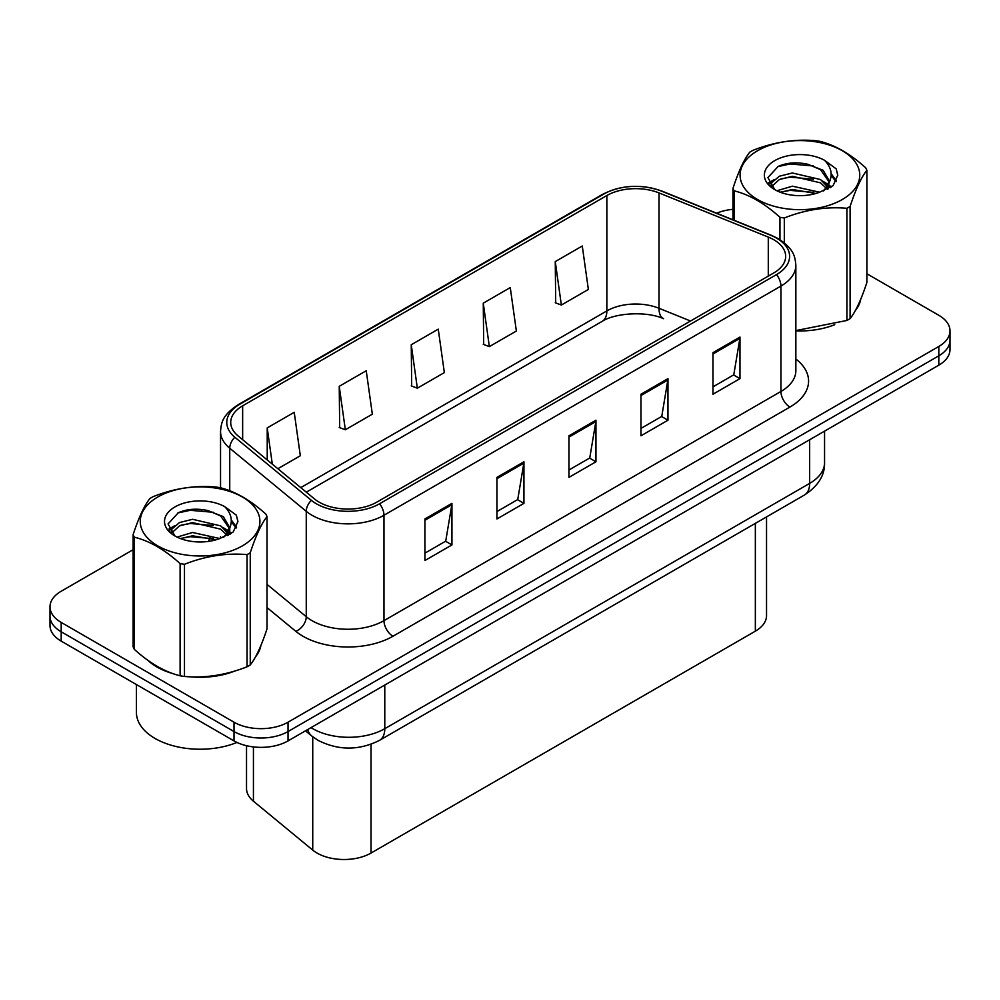 <?xml version="1.0" encoding="UTF-8"?>
<svg xmlns="http://www.w3.org/2000/svg" width="1000" height="1000" viewBox="0 0 1000 1000"><rect width="100%" height="100%" fill="white"/><g stroke="black" fill="none" stroke-linecap="round" stroke-linejoin="round"><path stroke-width="1.5" d="M659.013 192.913L768.288 237.087A40.738 23.512 180 0 1 773.725 239.713A40.738 23.512 180 0 1 785.662 256.35A40.738 23.512 180 0 1 773.725 272.975L376.775 502.163A40.738 23.512 180 0 1 314.6 499.025L238.088 435.925A40.738 23.512 180 0 1 230.712 422.438A40.738 23.512 180 0 1 242.65 405.812L606.85 195.538A40.738 23.512 180 0 1 659.013 192.913L659.013 308.275A22.912 10.725 -68 0 0 663.575 318.688L662.975 318.45M766.538 516.9L766.538 615.575A38.188 22.05 180 0 1 755.35 631.163L371.025 853.05A38.188 22.05 180 0 1 312.738 850.1L253.425 801.2A38.188 22.05 180 0 1 246.525 788.55L246.525 745.713M147.787 660.263A61.1 35.275 0 0 0 156.875 666.95A61.1 35.275 0 0 0 173.175 673.688A61.1 35.275 0 0 1 156.875 666.95A61.1 35.275 0 0 1 147.787 660.263M776.525 238.1A44.688 25.8 0 0 0 770.562 235.212L661.287 191.038A44.688 25.8 0 0 0 604.05 193.925L239.862 404.2A44.688 25.8 0 0 0 234.85 437.238L311.363 500.325A44.688 25.8 0 0 0 379.562 503.775L776.525 274.587A44.688 25.8 0 0 0 776.525 238.1M133.125 549.7L61.188 591.237A38.188 22.05 0 0 0 50 606.825L50 625.538A38.188 22.05 0 0 0 61.188 641.125L234.013 740.9L234.013 731.55A38.188 22.05 0 0 0 288.025 731.55L938.812 355.812A38.188 22.05 0 0 0 950 340.225A38.188 22.05 0 0 1 938.812 355.812L288.025 731.55A38.188 22.05 0 0 1 234.013 731.55L61.188 631.775L234.013 731.55L234.013 722.2A38.188 22.05 0 0 0 288.025 722.2L938.812 346.463A38.188 22.05 0 0 0 950 330.875A38.188 22.05 0 0 0 938.812 315.287L866.875 273.75M50 616.175A38.188 22.05 0 0 0 61.188 631.775A38.188 22.05 0 0 1 50 616.175M424.925 518.95L424.925 560.525L451.938 544.938L451.938 503.35L424.925 518.95M424.925 553.15L445.725 541.138L451.825 504.738A10.188 5.875 -120 0 0 451.938 503.35M445.55 541.237L451.938 544.938M496.938 477.375L496.938 518.95L523.938 503.363L523.938 461.775L496.938 477.375M496.938 511.575L517.737 499.562L523.837 463.162A10.188 5.875 -120 0 0 523.938 461.775M517.55 499.663L523.938 503.363M712.975 352.65L712.975 394.225L739.975 378.638L739.975 337.062L712.975 352.65M712.975 386.85L733.775 374.837L739.862 338.438A10.188 5.875 -120 0 0 739.975 337.062M733.587 374.938L739.975 378.638M640.962 394.225L640.962 435.8L667.962 420.213L667.962 378.638L640.962 394.225M640.962 428.425L661.762 416.413L667.85 380.012A10.188 5.875 -120 0 0 667.962 378.638M661.575 416.512L667.962 420.213M568.95 435.8L568.95 477.375L595.95 461.788L595.95 420.2L568.95 435.8M568.95 470L589.75 457.987L595.85 421.587A10.188 5.875 -120 0 0 595.95 420.2M589.562 458.088L595.95 461.788M795.85 330.887A61.1 35.275 0 0 0 834.75 324.675A61.1 35.275 0 0 1 795.85 330.887M855.375 310.5A61.1 35.275 0 0 0 860.713 299.3A61.1 35.275 0 0 1 855.375 310.5M189.638 676.762A61.1 35.275 0 0 0 234.9 671A61.1 35.275 0 0 1 189.638 676.762M255.525 656.825A61.1 35.275 0 0 0 260.863 645.612A61.1 35.275 0 0 1 255.525 656.825M732.975 209.312A38.188 22.05 0 0 0 716.65 213.212M202.625 509.575L201.575 510.188M169 528.987L174.387 525.887M50 606.825A38.188 22.05 0 0 0 61.188 622.413L234.013 722.2M277.85 468.725L300.325 455.75L294.225 412.312L267.225 427.9L267.225 459.963M483.263 303.175L489.35 346.613L516.362 331.025L510.262 287.587L483.263 303.175L483.688 344.5M555.262 261.6L561.362 305.038L588.362 289.45L582.275 246.012L555.262 261.6L555.7 302.925M339.237 386.325L345.337 429.762L372.337 414.175L366.238 370.737L339.237 386.325L339.675 427.65M411.25 344.75L417.337 388.188L444.35 372.6L438.25 329.162L411.25 344.75L411.688 386.075M417.337 388.188L411.25 385.913M489.35 346.613L483.263 344.338M561.362 305.038L555.262 302.762M345.337 429.762L339.237 427.488M267.225 427.9L272.312 464.15M234.013 740.9A38.188 22.05 0 0 0 288.025 740.9L938.812 365.175A38.188 22.05 0 0 0 950 349.588L950 330.875M136.425 684.562L136.425 712.475A63.65 36.75 0 0 0 155.075 738.462A63.65 36.75 0 0 0 236.95 742.438M757.613 150.7A59.825 34.538 -0 0 0 757.613 199.55A59.825 34.538 -0 0 0 842.225 199.55A59.825 34.538 -0 0 0 842.225 150.7A59.825 34.538 -0 0 0 757.613 150.7M795.85 330.588L846.912 320.462A68.737 39.688 -0 0 0 848.538 319.55A68.737 39.688 -0 0 0 850.1 318.612C855.662 311.65 861.25 299.613 866.875 282.475L866.875 170.312A68.737 39.688 -0 0 0 865.7 167.8C850.387 153.925 835.113 145.1 819.887 141.337A68.737 39.688 -0 0 0 815.525 140.675C794.575 138.875 773.713 142.113 752.938 150.35A68.737 39.688 -0 0 0 751.312 151.263A68.737 39.688 -0 0 0 749.75 152.188C744.137 159.262 738.55 171.3 732.975 188.325A68.737 39.688 -0 0 0 734.15 190.837L734.15 220.275M779.963 239.688L779.963 217.3C764.65 203.425 749.375 194.6 734.15 190.837M779.963 217.3A68.737 39.688 -0 0 0 784.312 217.975L784.312 242.825M846.912 320.462L846.912 208.287C826.137 206.475 805.275 209.7 784.312 217.975M846.912 208.287A68.737 39.688 -0 0 0 848.538 207.387A68.737 39.688 -0 0 0 850.1 206.45L850.1 318.612M819.725 192.225L792.387 186.188L776.888 190.763M815.913 193.463L792.387 189.488L780.375 192.275M828.275 188.812L828.012 188.113M827.2 186.45L820.5 179.525L792.387 172.987L779.35 176.225L771.812 182.662L770.825 186.163M826.125 188.088L820.5 182.825L792.387 176.287L779.35 179.525L771.425 186.8M823.575 190.95L828.037 184.762L829.025 180.4L823.175 170.3L807.2 164.137C796.312 161.912 786.625 162.688 778.15 166.438L767.9 177.613L774.775 189.575M827.487 189.225L829.025 183.012M828.938 181.7L820.5 169.625L807.962 164.275M774.775 160.6A35.562 20.538 -0 0 0 774.775 189.638A35.562 20.538 -0 0 0 819.237 192.362L833.1 185.637L837.775 175.125L836.175 168.85L824.525 160.287A35.562 20.538 -0 0 0 774.775 160.6M824.525 160.287C831.938 167.825 833.1 175.975 828.037 184.737M732.975 219.812L732.975 188.325M866.875 170.312C861.3 177.275 855.713 189.325 850.1 206.45M813.3 192.362L790.125 190.375L780.9 192.05M830.238 187.675L828.6 186.375M827.625 185.662L825.962 184.575M813.3 179.163L790.125 177.175L780.9 178.85M771.988 182.338L769.275 184.013M836.012 181.7L831.137 175.287M813.4 165.987L790.125 163.975L777.725 166.637M837.775 175.45L836.175 168.85M831.287 186.988L828.9 184.938M828.188 184.412L822.487 181M774.237 179.575L768.662 182.812M836.413 180.925L831.125 173.637M157.775 497.013A59.825 34.538 -0 0 0 157.775 545.862A59.825 34.538 -0 0 0 242.387 545.862A59.825 34.538 -0 0 0 242.387 497.013A59.825 34.538 -0 0 0 157.775 497.013M151.463 497.575A68.737 39.688 -0 0 0 149.9 498.512C144.288 505.575 138.7 517.625 133.125 534.65A68.737 39.688 -0 0 0 134.3 537.163L134.3 649.325C149.537 663.162 164.8 671.975 180.113 675.788A68.737 39.688 -0 0 0 184.475 676.462C205.25 678.275 226.112 675.05 247.062 666.775A68.737 39.688 -0 0 0 248.688 665.875A68.737 39.688 -0 0 0 250.25 664.938C255.812 657.975 261.413 645.925 267.025 628.8L267.025 516.625A68.737 39.688 -0 0 0 265.85 514.113C250.538 500.238 235.275 491.425 220.037 487.663A68.737 39.688 -0 0 0 215.688 486.987C194.725 485.2 173.863 488.425 153.088 496.675A68.737 39.688 -0 0 0 151.463 497.575M180.113 675.788L180.113 563.612C164.8 549.738 149.537 540.925 134.3 537.163M180.113 563.612A68.737 39.688 -0 0 0 184.475 564.288L184.475 676.462M247.062 666.775L247.062 554.612C226.287 552.788 205.425 556.013 184.475 564.288M247.062 554.612A68.737 39.688 -0 0 0 248.688 553.7A68.737 39.688 -0 0 0 250.25 552.762L250.25 664.938M133.125 534.65L133.125 646.812A68.737 39.688 -0 0 0 134.3 649.325M219.875 538.55L192.55 532.5L177.037 537.087M216.062 539.788L192.55 535.8L180.525 538.587M228.425 535.125L228.162 534.425M227.35 532.762L220.65 525.85L192.55 519.3L179.5 522.55L171.962 528.987L170.987 532.475M226.275 534.412L220.65 529.15L192.55 522.6L179.5 525.85L171.575 533.125M223.725 537.263L228.188 531.075L229.175 526.725L223.325 516.613L207.35 510.45C196.462 508.237 186.788 509 178.3 512.762L168.05 523.925L174.925 535.887M227.638 535.538L229.175 529.338M229.088 528.025L220.65 515.95L208.113 510.6M174.925 506.925A35.562 20.538 -0 0 0 174.925 535.962A35.562 20.538 -0 0 0 219.387 538.688L233.25 531.962L237.925 521.438L236.337 515.163L224.675 506.613A35.562 20.538 -0 0 0 174.925 506.925M224.675 506.613C232.087 514.138 233.25 522.288 228.188 531.062M267.025 516.625C261.45 523.6 255.863 535.638 250.25 552.762M213.45 538.675L190.275 536.7L181.062 538.375M230.387 534L228.762 532.688M227.775 531.975L226.125 530.9M213.45 525.475L190.275 523.5L181.062 525.175M172.15 528.663L169.425 530.337M236.163 528.025L231.287 521.613M213.55 512.312L190.275 510.3L177.875 512.95M237.925 521.763L236.337 515.163M231.438 533.3L229.05 531.263M228.337 530.725L222.638 527.312M236.575 527.238L231.275 519.95M755.35 523.362L755.35 631.163M253.425 746.925L253.425 801.2M312.738 736.787L312.738 850.1M371.025 744.275L371.025 853.05M795.85 359.025A63.65 36.75 180 0 1 789.938 407.062L392.975 636.237A12.725 7.35 60 0 1 383.975 620.65L780.938 391.463A50.925 29.4 0 0 0 795.85 370.675L795.85 265.287A50.925 29.4 180 0 1 780.938 286.075A12.725 7.35 -120 0 0 776.525 274.587M392.975 636.237A63.65 36.75 180 0 1 302.962 636.237A63.65 36.75 180 0 1 295.825 631.337L267.025 607.575M311.363 500.325A12.725 8.512 129.5 0 0 306.262 511.325L306.262 616.725A50.925 29.4 0 0 0 311.962 620.65A50.925 29.4 0 0 0 383.975 620.65L383.975 515.25A50.925 29.4 180 0 1 306.262 511.325L229.737 448.237A50.925 29.4 180 0 1 220.538 431.375L220.538 487.8M795.85 265.287C795.037 256.488 794.125 249.175 778.3 238.675L771.6 235.425A12.725 5.962 112 0 0 770.562 235.212M771.6 235.425L662.325 191.25C641.237 183.787 621.225 184.875 602.288 194.5A12.725 7.35 60 0 1 604.05 193.925M239.862 404.2A12.725 7.35 -120 0 0 238.088 404.762C222.225 415.3 221.35 422.6 220.538 431.375M234.85 437.238A12.725 8.512 129.5 0 0 229.737 448.237L229.737 490.763M662.325 191.25A12.725 5.962 112 0 0 661.287 191.038M379.562 503.775A12.725 7.35 60 0 1 383.975 515.25L780.938 286.075L780.938 391.463A12.725 7.35 60 0 0 789.938 407.062M208.6 541.375A63.65 36.75 180 0 1 210.025 537.537M288.025 722.2L288.025 740.9M938.812 346.463L938.812 365.175M61.188 622.413L61.188 641.125M229.737 528.15L229.737 534.388M220.538 536.775A50.925 29.4 0 0 0 220.6 538.325M267.025 584.375L306.262 616.725A12.725 8.512 -50.5 0 1 295.825 631.337M242.65 405.812L242.65 439.7M768.288 237.087L768.288 276.112M690.525 321.012L659.013 308.275A40.738 23.512 0 0 0 606.85 310.912L300.775 487.625M606.85 195.538L606.85 310.912A22.912 13.225 60 0 1 602.1 321.4L306.3 492.175M568.95 437.113L595.85 421.587M640.962 395.538L667.85 380.012M712.975 353.963L739.862 338.438M496.938 478.688L523.837 463.162M424.925 520.262L451.825 504.738M311.012 727.625A50.925 29.4 0 0 0 312.775 728.688A50.925 29.4 0 0 0 384.787 728.688L809.65 483.4A50.925 29.4 0 0 0 824.562 462.612C824.938 475.25 818.2 486.062 804.375 495.062L379.513 740.35A25.463 14.7 60 0 0 384.787 728.688L384.787 685.037M809.65 439.75L809.65 483.4A25.463 14.7 60 0 1 804.375 495.062M307.688 729.55A25.463 17.025 129.5 0 0 311.725 735.975L305.475 730.825M602.288 194.5L238.088 404.762M663.575 318.688C646.575 310.887 614.938 312.913 602.1 321.4M379.513 740.35C359.025 750.638 338.537 750.638 318.05 740.35L311.725 735.975M824.562 462.612L824.562 431.138"/></g></svg>
